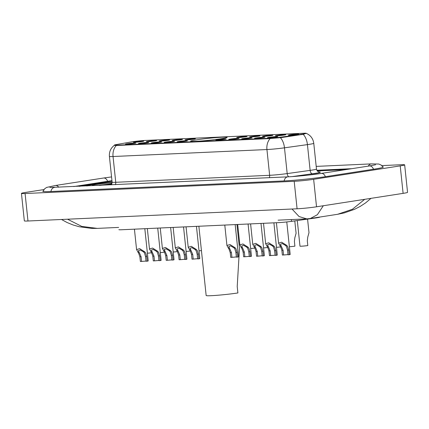 <?xml version="1.0" encoding="UTF-8"?>
<svg xmlns="http://www.w3.org/2000/svg" width="429" height="429" viewBox="0 0 429 429"><rect width="100%" height="100%" fill="white"/><g stroke="black" fill="none" stroke-linecap="round" stroke-linejoin="round"><path stroke-width="0.64" d="M196.52 139.838A18.334 0.992 -6 0 0 190.632 141.195A18.334 0.992 -6 0 0 201.587 140.953A18.334 0.992 -6 0 0 221.214 138.717A18.334 0.992 -6 0 0 227.102 137.36A18.334 0.992 -6 0 0 216.146 137.602A18.334 0.992 -6 0 0 196.52 139.838M147.061 142.873A5.191 0.279 174 0 1 141.586 143.501A5.191 0.279 174 0 1 138.411 143.581A5.191 0.279 174 0 1 140.074 143.189A5.191 0.279 174 0 1 145.704 142.551A5.191 0.279 174 0 1 148.724 142.498A5.191 0.279 174 0 1 147.061 142.873M159.969 142.289A5.191 0.279 174 0 1 154.494 142.916A5.191 0.279 174 0 1 151.319 142.996A5.191 0.279 174 0 1 152.981 142.605A5.191 0.279 174 0 1 158.612 141.967A5.191 0.279 174 0 1 161.631 141.913A5.191 0.279 174 0 1 159.969 142.289M172.876 141.704A5.191 0.279 174 0 1 167.401 142.331A5.191 0.279 174 0 1 164.227 142.412A5.191 0.279 174 0 1 165.889 142.02A5.191 0.279 174 0 1 171.52 141.382A5.191 0.279 174 0 1 174.544 141.329A5.191 0.279 174 0 1 172.876 141.704M185.784 141.114A5.191 0.279 174 0 1 180.309 141.742A5.191 0.279 174 0 1 177.134 141.827A5.191 0.279 174 0 1 178.796 141.436A5.191 0.279 174 0 1 184.427 140.792A5.191 0.279 174 0 1 187.452 140.744A5.191 0.279 174 0 1 185.784 141.114M224.512 139.361A5.191 0.279 174 0 1 219.031 139.988A5.191 0.279 174 0 1 215.857 140.069A5.191 0.279 174 0 1 217.519 139.677A5.191 0.279 174 0 1 223.15 139.039A5.191 0.279 174 0 1 226.174 138.985A5.191 0.279 174 0 1 224.512 139.361M237.419 138.771A5.191 0.279 174 0 1 231.939 139.398A5.191 0.279 174 0 1 228.764 139.484A5.191 0.279 174 0 1 230.427 139.093A5.191 0.279 174 0 1 236.057 138.449A5.191 0.279 174 0 1 239.082 138.401A5.191 0.279 174 0 1 237.419 138.771M250.327 138.186A5.191 0.279 174 0 1 244.846 138.814A5.191 0.279 174 0 1 241.672 138.894A5.191 0.279 174 0 1 243.334 138.503A5.191 0.279 174 0 1 248.965 137.865A5.191 0.279 174 0 1 251.989 137.811A5.191 0.279 174 0 1 250.327 138.186M263.234 137.602A5.191 0.279 174 0 1 257.754 138.229A5.191 0.279 174 0 1 254.579 138.31A5.191 0.279 174 0 1 256.242 137.918A5.191 0.279 174 0 1 261.872 137.28A5.191 0.279 174 0 1 264.897 137.226A5.191 0.279 174 0 1 263.234 137.602M276.142 137.017A5.191 0.279 174 0 1 270.661 137.639A5.191 0.279 174 0 1 267.487 137.725A5.191 0.279 174 0 1 269.149 137.334A5.191 0.279 174 0 1 274.78 136.695A5.191 0.279 174 0 1 277.804 136.642A5.191 0.279 174 0 1 276.142 137.017M134.154 143.458A5.191 0.279 174 0 1 128.679 144.085A5.191 0.279 174 0 1 125.504 144.171A5.191 0.279 174 0 1 127.166 143.779A5.191 0.279 174 0 1 132.797 143.136A5.191 0.279 174 0 1 135.816 143.088A5.191 0.279 174 0 1 134.154 143.458M154.987 140.937A5.191 0.279 174 0 1 149.507 141.565A5.191 0.279 174 0 1 146.337 141.645A5.191 0.279 174 0 1 147.994 141.254A5.191 0.279 174 0 1 153.63 140.615A5.191 0.279 174 0 1 156.649 140.562A5.191 0.279 174 0 1 154.987 140.937M167.895 140.353A5.191 0.279 174 0 1 162.419 140.975A5.191 0.279 174 0 1 159.245 141.061A5.191 0.279 174 0 1 160.907 140.669A5.191 0.279 174 0 1 166.538 140.031A5.191 0.279 174 0 1 169.557 139.977A5.191 0.279 174 0 1 167.895 140.353M180.802 139.763A5.191 0.279 174 0 1 175.327 140.39A5.191 0.279 174 0 1 172.152 140.476A5.191 0.279 174 0 1 173.815 140.079A5.191 0.279 174 0 1 179.445 139.441A5.191 0.279 174 0 1 182.464 139.387A5.191 0.279 174 0 1 180.802 139.763M193.71 139.178A5.191 0.279 174 0 1 188.234 139.806A5.191 0.279 174 0 1 185.06 139.886A5.191 0.279 174 0 1 186.722 139.495A5.191 0.279 174 0 1 192.353 138.857A5.191 0.279 174 0 1 195.372 138.803A5.191 0.279 174 0 1 193.71 139.178M245.34 136.835A5.191 0.279 174 0 1 239.865 137.462A5.191 0.279 174 0 1 236.69 137.543A5.191 0.279 174 0 1 238.352 137.151A5.191 0.279 174 0 1 243.983 136.513A5.191 0.279 174 0 1 247.007 136.46A5.191 0.279 174 0 1 245.34 136.835M258.253 136.25A5.191 0.279 174 0 1 252.772 136.878A5.191 0.279 174 0 1 249.598 136.958A5.191 0.279 174 0 1 251.26 136.567A5.191 0.279 174 0 1 256.891 135.929A5.191 0.279 174 0 1 259.915 135.875A5.191 0.279 174 0 1 258.253 136.25M271.16 135.666A5.191 0.279 174 0 1 265.68 136.288A5.191 0.279 174 0 1 262.505 136.374A5.191 0.279 174 0 1 264.167 135.982A5.191 0.279 174 0 1 269.798 135.339A5.191 0.279 174 0 1 272.823 135.291A5.191 0.279 174 0 1 271.16 135.666M284.068 135.076A5.191 0.279 174 0 1 278.587 135.703A5.191 0.279 174 0 1 275.413 135.789A5.191 0.279 174 0 1 277.075 135.392A5.191 0.279 174 0 1 282.706 134.754A5.191 0.279 174 0 1 285.73 134.701A5.191 0.279 174 0 1 284.068 135.076M296.975 134.492A5.191 0.279 174 0 1 291.495 135.119A5.191 0.279 174 0 1 288.32 135.199A5.191 0.279 174 0 1 289.983 134.808A5.191 0.279 174 0 1 295.613 134.17A5.191 0.279 174 0 1 298.638 134.116A5.191 0.279 174 0 1 296.975 134.492M142.079 141.522A5.191 0.279 174 0 1 136.599 142.149A5.191 0.279 174 0 1 133.424 142.23A5.191 0.279 174 0 1 135.087 141.838A5.191 0.279 174 0 1 140.723 141.2A5.191 0.279 174 0 1 143.742 141.146A5.191 0.279 174 0 1 142.079 141.522M131.129 141.961A9.341 0.504 174 0 1 132.218 141.784A9.341 0.504 174 0 1 145.345 140.439L303.78 133.247A9.341 0.504 174 0 1 306.236 133.328A9.341 0.504 174 0 1 301.952 134.207L281.36 137.087A9.341 0.504 174 0 1 269.514 138.245L116.827 145.179A9.341 0.504 174 0 1 114.377 145.093A9.341 0.504 174 0 1 116.28 144.584L131.129 141.961M319.82 217.047L319.82 217.085A10.376 0.563 174 0 1 315.063 218.061L291.527 221.353A10.376 0.563 174 0 1 278.367 222.635L121.616 229.751A10.376 0.563 174 0 1 118.892 229.66M345.667 169.637L317.272 170.924M112.017 181.236L79.301 186.315M351.742 168.694L316.838 170.281M111.958 180.684A18.683 1.008 -6 0 0 107.91 181.263L73.713 186.567M43.967 189.57L25.89 192.374A13.835 0.751 -6 0 0 21.45 193.399A13.835 0.751 -6 0 0 25.086 193.522L294.197 181.306A13.835 0.751 -6 0 0 313.642 179.311L400.219 165.884A13.835 0.751 -6 0 0 404.66 164.859A13.835 0.751 -6 0 0 401.024 164.736L381.842 165.605M21.45 193.399L24.34 220.881A13.835 0.751 -6 0 0 27.976 221.005L297.082 208.789A13.835 0.751 -6 0 0 316.532 206.794L403.11 193.366A13.835 0.751 -6 0 0 407.55 192.342L404.66 164.859M43.297 190.905A29.751 1.609 -6 0 0 42.803 191.259A29.751 1.609 -6 0 0 50.622 191.527L283.848 180.941A29.751 1.609 -6 0 0 325.659 176.657L373.756 169.198A29.751 1.609 -6 0 0 383.306 166.994A29.751 1.609 -6 0 0 382.754 166.752M278.11 220.179L306.751 218.876L299.083 216.554L292.015 209.02M67.53 219.208L81.767 226.415L97.286 228.384L91.661 228.405L79.274 226.753L73.091 224.973L67.037 222.501L61.497 219.482M323.305 205.743L317.385 214.688L310.323 218.522L337.634 214.286L352.402 209.266L364.704 199.324M112.13 182.416A16.779 0.906 -6 0 0 92.133 184.615A16.779 0.906 -6 0 0 86.744 185.859A16.779 0.906 -6 0 0 86.921 185.966L86.915 185.837A16.608 0.896 -6 0 0 87.13 185.955M99.641 185.387A16.779 0.906 -6 0 0 111.787 184.02A16.608 0.896 -6 0 1 99.431 185.398M321.916 173.321A16.779 0.906 -6 0 0 311.379 174.667A16.779 0.906 -6 0 0 309.507 174.973M304.209 134.143L281.408 137.586L269.551 138.583L116.291 145.511C114.007 145.361 113.798 145.243 115.664 145.158M345.919 169.6L317.251 170.898M112.017 181.252L79.419 186.309M112.13 182.427A16.608 0.896 -6 0 0 92.246 184.609A16.608 0.896 -6 0 0 86.915 185.837M112.119 182.808A11.277 0.611 -6 0 0 95.833 184.449A11.277 0.611 -6 0 0 92.235 185.312A11.277 0.611 -6 0 0 99.233 185.113A11.277 0.611 -6 0 0 111.031 183.757A11.277 0.611 -6 0 0 111.953 183.612M321.718 173.354A16.608 0.896 -6 0 0 311.497 174.662A16.608 0.896 -6 0 0 309.765 174.941M151.63 252.772A5.191 0.279 174 0 1 147.394 253.18M164.538 252.188A5.191 0.279 174 0 1 160.301 252.595M177.445 251.603A5.191 0.279 174 0 1 173.209 252.011M190.353 251.013A5.191 0.279 174 0 1 186.116 251.421M201.437 250.627A5.191 0.279 174 0 1 199.024 250.836M254.89 248.085A5.191 0.279 174 0 1 250.654 248.493M267.798 247.501A5.191 0.279 174 0 1 263.562 247.908M280.705 246.916A5.191 0.279 174 0 1 276.469 247.324M289.377 246.734A5.191 0.279 174 0 0 294.9 246.166L294.401 241.452L294.852 237.709L296.09 233.258L294.793 220.892M297.292 220.544L299.984 246.16A5.191 0.279 174 0 0 302.617 246.128A5.191 0.279 174 0 0 307.808 245.576L307.309 240.867L307.759 237.124L308.998 232.674L307.572 219.106M141.581 261.438L140.38 261.492L139.886 256.778L138.674 253.282L136.578 249.598L139.661 248.654L144.745 251.839L145.662 252.965L146.734 256.467L147.227 261.181L146.026 261.234L145.533 256.526L144.498 253.019L143.549 251.893L140.24 249.973L138.433 250.686L141.087 256.724L141.581 261.438L146.005 261.046M144.82 228.7L148.203 260.912A5.191 0.279 174 0 1 147.227 261.181M154.488 260.853L153.287 260.907L152.794 256.193L151.582 252.697L149.485 249.013L152.568 248.064L157.652 251.255L158.569 252.381L159.642 255.882L160.135 260.596L158.934 260.65L158.44 255.936L157.405 252.429L156.456 251.308L153.148 249.388L151.34 250.102L153.995 256.14L154.488 260.853L158.912 260.462M157.727 228.11L161.111 260.328A5.191 0.279 174 0 1 160.135 260.596M167.396 260.264L166.195 260.323L165.701 255.609L164.489 252.107L162.398 248.423L165.476 247.479L170.56 250.67L171.477 251.791L172.549 255.298L173.043 260.012L171.841 260.065L171.348 255.352L170.313 251.844L169.364 250.724L166.055 248.804L164.248 249.512L166.902 255.555L167.396 260.264L171.82 259.877M170.635 227.526L174.018 259.738A5.191 0.279 174 0 1 173.043 260.012M180.303 259.679L179.102 259.733L178.609 255.024L177.397 251.523L175.305 247.839L178.384 246.895L183.467 250.08L184.384 251.206L185.457 254.713L185.95 259.422L184.749 259.475L184.256 254.767L183.221 251.26L182.271 250.139L178.963 248.219L177.156 248.927L179.81 254.965L180.303 259.679L184.727 259.293M183.542 226.941L186.926 259.154A5.191 0.279 174 0 1 185.95 259.422M193.211 259.095L192.01 259.148L191.516 254.435L190.304 250.938L188.213 247.254L191.291 246.31L196.375 249.496L197.297 250.622L198.364 254.124L198.858 258.837L197.656 258.891L197.163 254.183L196.128 250.675L195.179 249.549L191.87 247.63L190.063 248.343L192.718 254.381L193.211 259.095L197.64 258.703M196.45 226.356L199.834 258.569A5.191 0.279 174 0 1 198.858 258.837M231.933 257.336L230.732 257.389L230.239 252.681L229.027 249.179L226.936 245.495L230.014 244.551L235.103 247.737L236.02 248.863L237.087 252.37L237.586 257.078L236.379 257.132L235.886 252.424L234.856 248.917L233.902 247.796L230.593 245.876L228.791 246.584L231.44 252.622L231.933 257.336L236.363 256.944M235.172 224.598L238.562 256.81A5.191 0.279 174 0 1 237.586 257.078M244.846 256.751L243.64 256.805L243.146 252.091L241.935 248.595L239.843 244.911L242.921 243.967L248.01 247.152L248.927 248.278L249.994 251.78L250.493 256.494L249.292 256.547L248.793 251.839L247.764 248.332L246.809 247.206L243.5 245.286L241.699 245.999L244.348 252.037L244.846 256.751L249.27 256.36M248.08 224.013L251.469 256.226A5.191 0.279 174 0 1 250.493 256.494M257.754 256.167L256.553 256.22L256.054 251.507L254.842 248.01L252.751 244.326L255.829 243.377L260.918 246.568L261.835 247.689L262.902 251.196L263.401 255.909L262.199 255.963L261.701 251.249L260.671 247.742L259.717 246.621L256.408 244.702L254.606 245.415L257.255 251.453L257.754 256.167L262.178 255.775M260.988 223.423L264.377 255.641A5.191 0.279 174 0 1 263.401 255.909M270.661 255.577L269.46 255.63L268.962 250.922L267.755 247.42L265.658 243.736L268.736 242.793L273.825 245.983L274.742 247.104L275.809 250.611L276.308 255.325L275.107 255.378L274.608 250.665L273.579 247.158L272.624 246.037L269.315 244.117L267.514 244.825L270.163 250.868L270.661 255.577L275.086 255.191M273.9 222.839L277.284 255.051A5.191 0.279 174 0 1 276.308 255.325M283.569 254.992L282.368 255.046L281.869 250.338L280.663 246.836L278.566 243.152L281.644 242.208L286.733 245.393L287.65 246.519L288.717 250.027L289.216 254.735L288.015 254.788L287.516 250.08L286.486 246.573L285.537 245.452L282.223 243.533L280.421 244.24L283.07 250.279L283.569 254.992L287.993 254.601M286.77 221.938L290.192 254.467A5.191 0.279 174 0 1 289.216 254.735M198.874 226.244L206.156 295.517A19.026 1.03 -6 0 0 217.524 295.27A19.026 1.03 -6 0 0 237.897 292.948L237.216 286.513L239.479 248.488L236.958 224.517M116.827 145.179L116.865 145.517M269.514 138.245L269.551 138.583M281.36 137.087L281.408 137.586M301.952 134.207L302.005 134.706M291.339 219.578L291.527 221.353M315.036 217.787L315.063 218.061M316.2 166.393L371.407 163.889A5.534 4.086 87.4 0 0 371.08 163.921A5.534 4.086 87.4 0 0 368.302 166.125M373.498 169.235A5.534 3.722 -98.8 0 0 369.669 165.926A5.534 3.722 -98.8 0 0 369.396 165.953L321.3 173.418C312.301 174.839 296.058 176.501 287.864 176.845L49.871 187.478M325.397 176.694A5.534 3.722 -98.8 0 0 321.568 173.391A5.534 3.722 -98.8 0 0 321.3 173.418M284.137 180.931A5.534 4.086 -92.6 0 1 287.537 176.877A5.534 4.086 -92.6 0 1 287.864 176.845M50.912 191.516A5.534 4.086 -92.6 0 1 54.311 187.462A5.534 4.086 -92.6 0 1 54.639 187.43M43.136 191.457L44.375 189.039L46.6 187.43L55.448 185.484A5.534 3.722 81.2 0 1 55.722 185.457A5.534 3.722 81.2 0 1 58.752 187.248M55.448 185.484L103.55 178.024A5.534 3.722 81.2 0 1 103.818 177.997A5.534 3.722 81.2 0 1 107.647 181.301M403.11 193.366L400.219 165.884M316.532 206.794L313.642 179.311M297.082 208.789L294.197 181.306M27.976 221.005L25.086 193.522M318.79 171.927A17.299 0.933 174 0 1 314.73 173.429A17.299 0.933 174 0 1 312.355 173.777L292.24 176.592M303.265 134.438A12.109 6.462 82 0 1 307.432 144.616L310.14 170.377A13.835 0.751 -6 0 0 312.039 170.099A13.835 0.751 -6 0 0 316.479 169.074C317.31 172.238 319.718 172.088 319.026 171.986M306.209 133.322C310.575 135.248 313.095 138.578 313.771 143.313A13.835 0.751 174 0 1 309.33 144.332A13.835 0.751 174 0 1 307.432 144.616L284.481 147.823A13.835 0.751 174 0 1 266.935 149.539L113.042 156.521A12.109 8.945 -92.6 0 1 116.291 145.511M270.184 138.524A12.109 8.945 87.4 0 0 266.935 149.539L269.643 175.3A13.835 0.751 -6 0 0 287.189 173.589L310.14 170.377A3.459 1.845 -98 0 0 312.355 173.777M280.351 137.682A12.109 6.462 82 0 1 284.481 147.823L287.189 173.589A3.459 1.845 -98 0 0 288.765 176.802M115.347 184.679A3.459 2.553 -92.6 0 0 115.75 182.287L113.042 156.521A13.835 0.751 174 0 1 109.406 156.397L112.114 182.164A13.835 0.751 -6 0 0 115.75 182.287L269.643 175.3A3.459 2.553 -92.6 0 1 269.24 177.692M137.886 252.15L139.082 252.096M143.549 251.893L144.745 251.839M145.533 256.526L146.734 256.467M139.886 256.778L141.087 256.724M150.793 251.566L151.989 251.512M156.456 251.308L157.652 251.255M158.44 255.936L159.642 255.882M152.794 256.193L153.995 256.14M163.701 250.981L164.897 250.927M169.364 250.724L170.56 250.67M171.348 255.352L172.549 255.298M165.701 255.609L166.902 255.555M176.609 250.397L177.804 250.338M182.271 250.139L183.467 250.08M184.256 254.767L185.457 254.713M178.609 255.024L179.81 254.965M189.516 249.807L190.712 249.753M195.179 249.549L196.375 249.496M197.163 254.183L198.364 254.124M191.516 254.435L192.718 254.381M228.239 248.048L229.435 247.994M233.902 247.796L235.103 247.737M235.886 252.424L237.087 252.37M230.239 252.681L231.44 252.622M241.146 247.463L242.347 247.41M246.809 247.206L248.01 247.152M248.793 251.839L249.994 251.78M243.146 252.091L244.348 252.037M254.054 246.879L255.255 246.825M259.717 246.621L260.918 246.568M261.701 251.249L262.902 251.196M256.054 251.507L257.255 251.453M266.961 246.294L268.163 246.241M272.624 246.037L273.825 245.983M274.608 250.665L275.809 250.611M268.962 250.922L270.163 250.868M279.869 245.704L281.07 245.651M285.537 245.452L286.733 245.393M287.516 250.08L288.717 250.027M281.869 250.338L283.07 250.279M103.55 178.024L111.561 176.914M383.022 167.256L381.311 165.149L378.802 164.039L371.407 163.889M375.616 164.763L369.396 165.953M97.313 228.384L118.656 227.413M306.751 218.881L310.323 218.522M337.634 214.286L344.262 212.913L354.375 209.384L360.285 206.365L365.497 202.96L371.021 198.343M114.409 145.275C110.746 148.08 109.079 151.791 109.406 156.397M313.771 143.313L316.479 169.074M112.114 182.164L111.191 184.867M136.578 249.598L134.433 229.172M149.485 249.013L147.34 228.582M162.398 248.423L160.248 227.997M175.305 247.839L173.155 227.413M188.213 247.254L186.063 226.828M226.936 245.495L224.791 225.069M239.843 244.911L237.698 224.485M252.751 244.326L250.606 223.895M265.658 243.736L263.513 223.311M278.566 243.152L276.421 222.726"/></g></svg>
